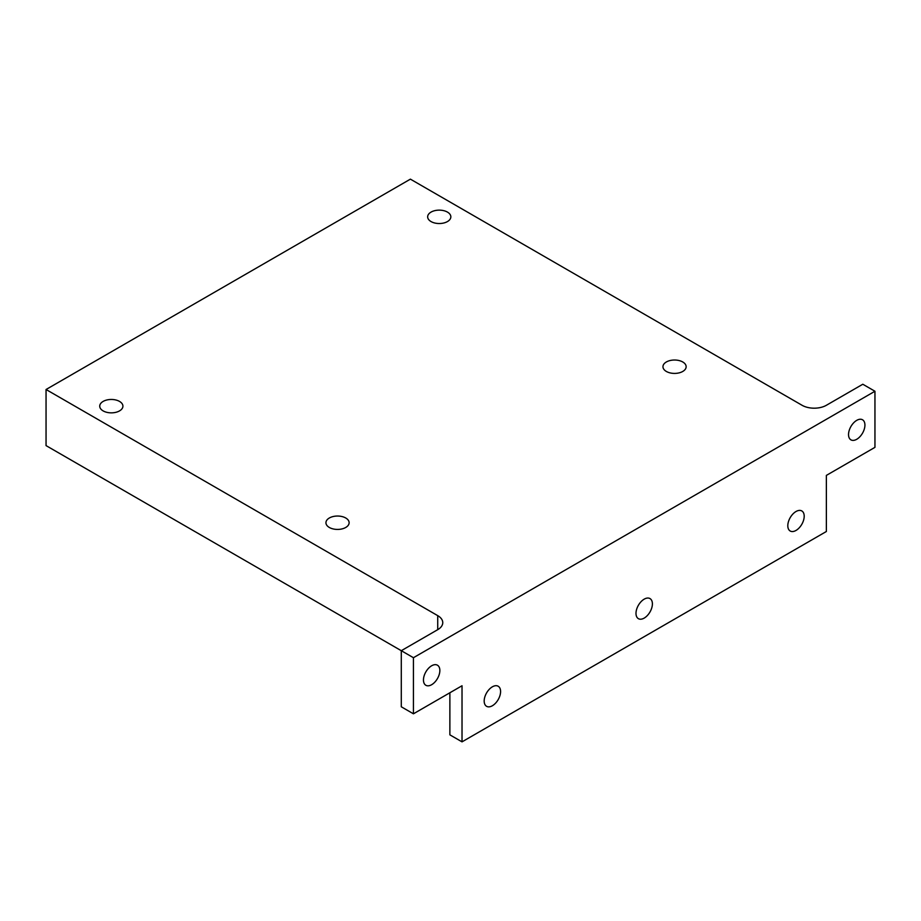 <?xml version="1.0" encoding="UTF-8"?>
<svg xmlns="http://www.w3.org/2000/svg" width="921" height="921" viewBox="0 0 921 921"><rect width="100%" height="100%" fill="white"/><g stroke="black" fill="none" stroke-linecap="round" stroke-linejoin="round"><path stroke-width="1.38" d="M449.874 692.765L449.874 734.843L462.02 741.854L462.02 685.754L413.437 713.81L401.291 706.787L401.291 650.698L46.05 445.603L46.05 389.502L437.728 615.642A17.177 9.912 0 0 1 442.759 622.654A17.177 9.912 0 0 1 437.728 629.665L401.291 650.698L413.437 657.709L413.437 713.81M46.05 389.502L410.398 179.146L802.076 405.286A17.177 9.912 0 0 0 826.367 405.286L862.804 384.241L874.95 391.252L413.437 657.709M462.02 741.854L826.367 531.498L826.367 475.397L874.95 447.353L874.95 391.252M431.661 665.768A11.593 6.689 120 0 0 424.086 675.991A11.593 6.689 120 0 0 425.859 685.282A11.593 6.689 120 0 0 437.452 678.581A11.593 6.689 120 0 0 437.452 665.204A11.593 6.689 120 0 0 431.661 665.768M856.737 420.356A11.593 6.689 -60 0 1 862.528 419.78A11.593 6.689 -60 0 1 862.528 433.169A11.593 6.689 -60 0 1 850.935 439.858A11.593 6.689 -60 0 1 849.162 430.568A11.593 6.689 -60 0 1 856.737 420.356M644.193 599.157A11.593 6.689 -60 0 1 649.996 598.581A11.593 6.689 -60 0 1 649.996 611.97A11.593 6.689 -60 0 1 638.403 618.67A11.593 6.689 -60 0 1 636.618 609.38A11.593 6.689 -60 0 1 644.193 599.157M796.009 511.512A11.593 6.689 -60 0 1 801.8 510.936A11.593 6.689 -60 0 1 801.8 524.325A11.593 6.689 -60 0 1 790.206 531.014A11.593 6.689 -60 0 1 788.434 521.723A11.593 6.689 -60 0 1 796.009 511.512M492.378 686.813A11.593 6.689 -60 0 1 498.18 686.237A11.593 6.689 -60 0 1 498.18 699.626A11.593 6.689 -60 0 1 486.587 706.315A11.593 6.689 -60 0 1 484.803 697.024A11.593 6.689 -60 0 1 492.378 686.813M666.355 371.451A11.593 6.689 0 0 0 678.996 372.901A11.593 6.689 0 0 0 686.145 366.719A11.593 6.689 0 0 0 674.552 360.019A11.593 6.689 0 0 0 662.959 366.719A11.593 6.689 0 0 0 666.355 371.451M103.129 410.893A11.593 6.689 0 0 0 115.77 412.343A11.593 6.689 0 0 0 122.919 406.161A11.593 6.689 0 0 0 111.326 399.461A11.593 6.689 0 0 0 99.733 406.161A11.593 6.689 0 0 0 103.129 410.893M431.051 221.57A11.593 6.689 0 0 0 443.68 223.02A11.593 6.689 0 0 0 450.841 216.838A11.593 6.689 0 0 0 439.248 210.138A11.593 6.689 0 0 0 427.655 216.838A11.593 6.689 0 0 0 431.051 221.57M329.338 527.468A11.593 6.689 0 0 0 341.967 528.919A11.593 6.689 0 0 0 349.128 522.725A11.593 6.689 0 0 0 337.535 516.036A11.593 6.689 0 0 0 325.942 522.725A11.593 6.689 0 0 0 329.338 527.468M437.728 629.665L437.728 615.642"/></g></svg>
